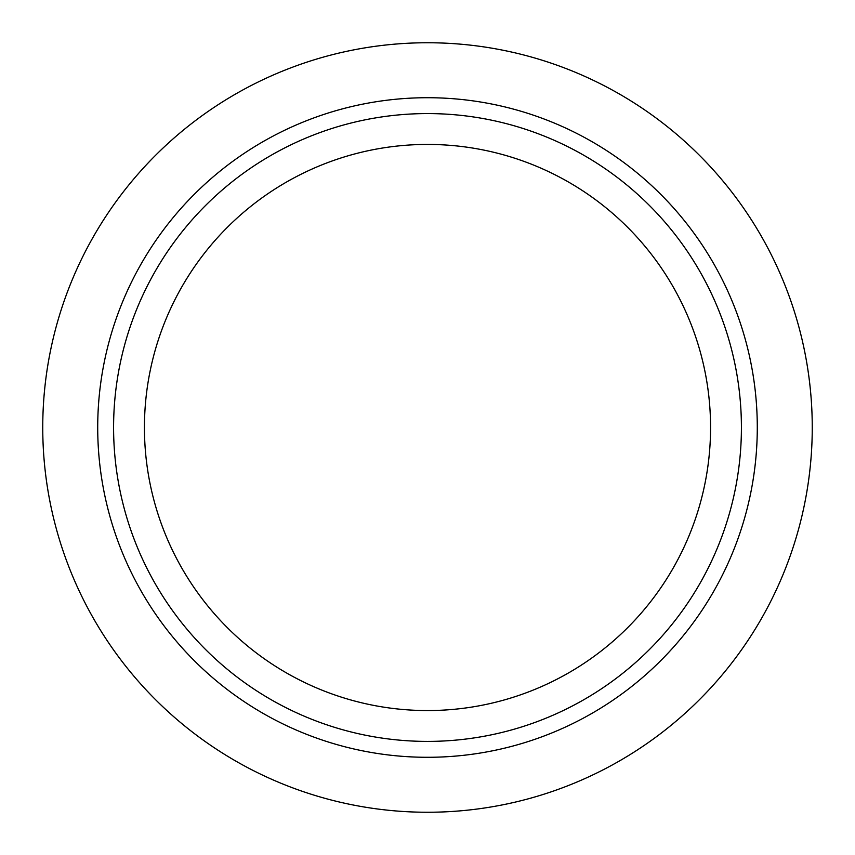 <?xml version="1.0" encoding="UTF-8"?>
<svg xmlns="http://www.w3.org/2000/svg" width="855" height="855" viewBox="0 0 855 855"><rect width="100%" height="100%" fill="white"/><g stroke="black" fill="none" stroke-linecap="round" stroke-linejoin="round"><path stroke-width="1.28" d="M427.5 144.431A283.069 283.069 0 0 1 672.639 569.035A283.069 283.069 0 0 1 182.361 569.035A283.069 283.069 0 0 1 427.5 144.431M427.5 113.576A313.924 313.924 0 0 1 699.358 584.457A313.924 313.924 0 0 1 155.642 584.457A313.924 313.924 0 0 1 427.5 113.576M427.5 42.75A384.75 384.75 0 0 1 760.704 619.875A384.75 384.75 0 0 1 94.296 619.875A384.75 384.75 0 0 1 427.5 42.75M427.5 97.716A329.784 329.784 0 0 1 713.102 592.397A329.784 329.784 0 0 1 141.898 592.397A329.784 329.784 0 0 1 427.5 97.716"/></g></svg>

